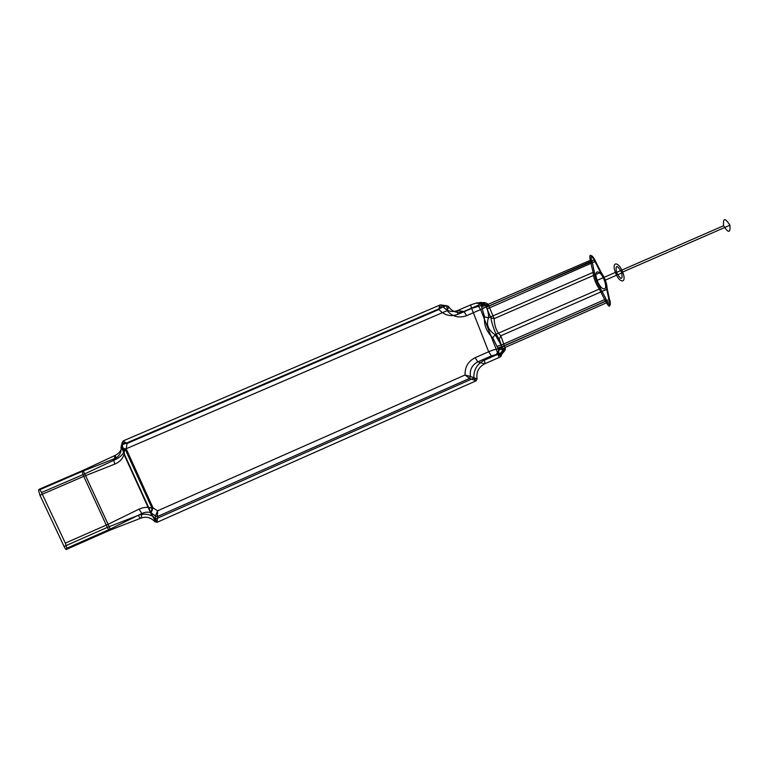 <?xml version="1.0" encoding="UTF-8"?>
<svg xmlns="http://www.w3.org/2000/svg" width="769" height="769" viewBox="0 0 769 769"><rect width="100%" height="100%" fill="white"/><g stroke="black" fill="none" stroke-linecap="round" stroke-linejoin="round"><path stroke-width="0.58" stroke-dasharray="3.85 2.88" d=""/><path stroke-width="1.15" d="M457.997 314.319C457.132 311.964 456.969 310.714 457.517 310.57C451.24 312.723 446.164 311.051 442.281 305.553C441.55 305.581 440.454 306.889 438.993 309.474C444.28 315.386 450.615 317.001 457.997 314.319L471.647 308.427L488.671 351.75L475.146 357.691C468.167 361.267 464.803 367.034 465.072 374.993L157.616 510.808L157.145 522.324L155.463 519.104L152.406 515.749L124.415 454.287L123.886 449.74L122.117 445.357L123.175 440.916L127.039 443.492L438.993 309.474C439.224 306.523 439.657 304.995 440.281 304.889L446.318 305.668C446.876 305.927 447.135 307.59 447.077 310.657L123.886 449.74L122.704 449.807L121.002 447.125L122.108 442.829L127.039 443.492L126.212 448.865L121.675 448.202L122.108 442.829L123.175 440.916L440.281 304.889L448.365 306.35C448.827 306.533 448.404 307.965 447.077 310.657C452.508 316.751 459.026 318.414 466.61 315.646L463.918 311.474C457.497 313.675 452.316 311.964 448.365 306.35L446.318 305.668L122.108 444.915L121.021 446.866M606.693 300.814L501.811 346.761L501.167 345.108L604.857 299.535L606.087 299.179L606.693 300.814C609.779 306.168 610.913 306.245 610.086 301.054L609.606 301.467L608.99 299.814L606.77 289.375C606.453 283.78 604.357 278.128 600.464 272.418L594.235 260.133C590.457 253.635 589.121 253.664 590.217 260.22L593.12 272.37C593.485 277.897 595.552 283.453 599.33 289.038L605.463 301.169C609.231 307.706 610.605 307.802 609.606 301.467L505.022 347.501L505.416 349.472L503.56 351.289L501.013 355.778L498.639 355.163L498.812 350.126L492.794 337.831C486.402 331.526 483.663 324.537 484.585 316.876L480.933 304.447C479.529 302.794 478.674 302.448 478.366 303.39C481.452 302.832 483.816 303.351 485.46 304.947L490.862 317.808C492.506 326.441 495.294 333.563 499.216 339.187L503.56 351.279C502.119 353.99 500.484 355.288 498.639 355.163L496.293 354.557L491.353 355.903L477.789 361.872C471.945 364.996 469.503 369.879 470.465 376.502L465.072 374.993L469.503 378.425L157.539 516.499L155.415 516.018L151.099 512.817C148.302 511.741 145.197 511.991 141.784 513.548L110.227 529.082L108.102 524.295L65.346 543.125L41.507 492.525L84.753 473.867L108.102 524.295L139.102 509.107C143.851 507.031 148.177 506.771 152.079 508.338L125.222 449.307L126.212 448.865L153.05 507.886L152.079 508.338L151.099 512.817L153.05 507.886L157.616 510.808L155.415 516.018L155.021 521.805L154.569 519.777L155.463 519.104L473.839 378.108C473.579 369.918 477.03 363.977 484.21 360.286L498.11 354.163L480.644 309.571L466.61 315.646M110.227 529.082L66.836 548.23L66.403 549.412L109.977 530.177C109.419 530.697 108.554 529.764 107.362 527.38L138.333 515.317C143.044 513.625 147.6 513.827 152.012 515.912L124.02 454.45L122.704 449.807M122.117 445.357L121.002 447.125C121.646 452.557 119.387 456.44 114.225 458.785L82.677 471.214L38.517 490.247L39.075 489.305L83.042 470.368L115.206 455.373C118.407 453.748 120.56 451.355 121.675 448.202L125.222 449.307C123.674 453.662 120.695 456.93 116.263 459.131L115.206 455.373L114.225 458.785C113.601 459.737 113.822 461.506 114.889 464.082L83.725 476.357L39.94 495.265L38.517 490.247M83.042 470.368L84.753 473.867L116.263 459.131M66.403 549.412C66.047 549.845 65.269 548.855 64.087 546.461L39.94 495.265M64.087 546.461L107.362 527.38L83.725 476.357C82.619 473.791 82.273 472.079 82.677 471.214M124.415 454.287L124.02 454.45C122.713 458.747 119.666 461.958 114.889 464.082M154.569 519.777L152.406 515.749M155.107 521.709L157.28 522.199L476.117 380.818L473.839 378.108L477.097 378.848C476.117 372.071 478.616 367.092 484.585 363.891L498.418 357.787C500.667 356.739 501.532 356.066 501.013 355.778M475.146 357.691L477.789 361.872L484.585 363.891C485.21 363.872 485.085 362.67 484.21 360.286M505.416 349.472C503.349 353.009 501.09 354.903 498.639 355.163C501.234 353.307 502.493 351.173 502.426 348.761L501.811 346.761L497.947 347.848M610.086 301.054L609.471 299.401L504.368 345.829L505.022 347.501L502.955 349.03M609.471 299.401L607.126 288.356C606.837 283.175 604.895 277.945 601.3 272.659L594.745 259.759C591.649 254.443 590.554 254.472 591.448 259.835L485.662 305.408L485.393 304.668L481.365 305.418L471.647 308.427C470.782 306.081 470.647 304.822 471.224 304.659L457.517 310.57L463.918 311.474L477.914 305.428L480.644 309.571C485.066 307.59 486.883 306.389 486.114 305.966L488.43 305.005L494.159 318.645C494.419 326.258 496.639 331.968 500.84 335.774L504.368 345.829L502.301 347.357M485.393 304.668L484.797 303.611L480.933 304.437C479.635 302.899 478.039 302.477 476.146 303.149L480.606 303.63L477.914 305.428M594.745 259.759L486.604 307.158M484.797 303.611C481.855 302.13 479.712 302.054 478.366 303.39C482.557 302.159 485.643 302.332 487.642 303.918L488.43 305.005M591.448 259.835L592.063 261.498L486.316 307.081L485.662 305.408L481.807 306.6M597.177 280.339C592.928 269.121 600.156 269.063 604.405 280.522C608.654 291.951 601.281 291.538 597.177 280.339L615.354 272.418C611.144 261.22 618.661 261.027 622.871 272.466C627.071 283.876 619.41 283.598 615.354 272.418M604.405 280.522L622.871 272.466M616.478 272.428C615.306 264.565 617.046 264.574 621.708 272.457C622.842 280.31 621.102 280.301 616.478 272.428L723.571 225.74C722.947 217.781 725.071 217.617 729.935 225.23C730.512 233.18 728.397 233.353 723.571 225.74M621.708 272.457L729.935 225.23M607.126 288.356L606.77 289.375L500.84 335.774L499.216 339.187M601.3 272.659L600.464 272.418L494.159 318.645L490.862 317.808M595.369 261.431L487.258 308.859M592.063 261.498L594.485 272.611L593.12 272.37L488.526 317.799C488.796 314.896 488.055 311.32 486.316 307.081L482.461 308.263M594.485 272.611C594.812 277.734 596.725 282.886 600.233 288.067L599.33 289.038L495.111 334.63C488.161 330.112 485.97 324.508 488.526 317.799L484.585 316.876M497.303 346.194L501.167 345.108L495.111 334.63L492.794 337.831M470.465 376.502L477.097 378.848L476.117 380.818L469.503 378.425L470.465 376.502M139.102 509.107L141.794 513.548L141.304 517.989C146.321 516.259 150.897 517.527 155.021 521.805L157.145 522.324M109.977 530.177L141.304 517.989C140.516 518.585 139.535 517.7 138.333 515.317M65.346 543.125L66.836 548.23M39.075 489.305C39.498 489.026 40.315 490.103 41.507 492.525M505.291 348.222L503.397 350.203C504.233 350.827 502.474 352.144 498.11 354.163C498.975 356.537 499.081 357.748 498.418 357.787M480.606 303.63C482.519 302.948 484.143 303.38 485.46 304.947L487.642 303.918M471.224 304.659L476.146 303.149M502.119 347.482L498.427 349.011C496.418 348.943 493.16 349.857 488.671 351.75L491.353 355.903M496.293 354.557L498.812 350.126L502.426 348.761M600.233 288.067L606.087 299.179"/></g></svg>
